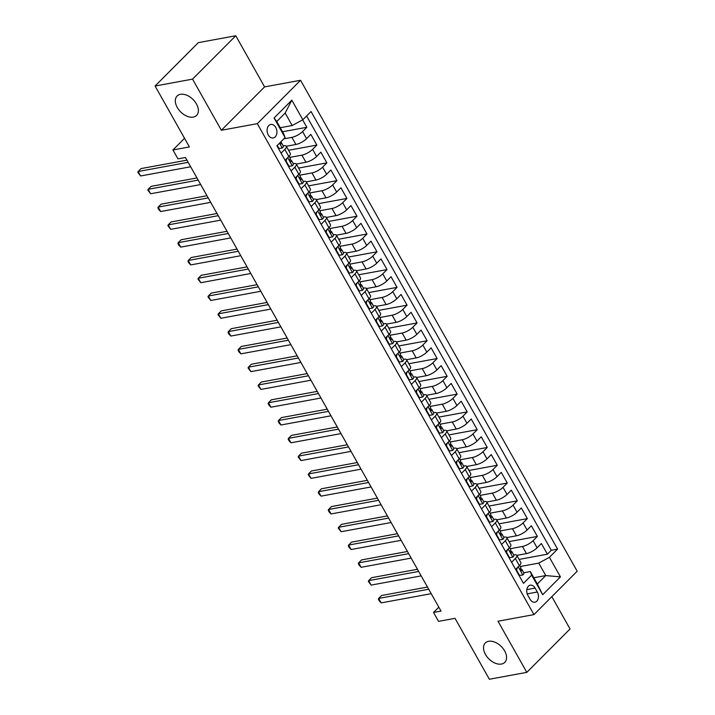 <?xml version="1.0" encoding="UTF-8"?>
<svg xmlns="http://www.w3.org/2000/svg" width="715" height="715" viewBox="0 0 715 715"><rect width="100%" height="100%" fill="white"/><g stroke="black" fill="none" stroke-linecap="round" stroke-linejoin="round"><path stroke-width="1.07" d="M193.256 117.09A13.746 8.768 44.9 0 1 178.786 109.779A13.746 8.768 44.9 0 1 177.106 95.998A13.746 8.768 44.9 0 1 180.43 94.317A13.746 8.768 44.9 0 1 194.909 101.628A13.746 8.768 44.9 0 1 196.58 115.41A13.746 8.768 44.9 0 1 193.256 117.09M501.465 664.065A13.746 8.768 44.9 0 1 486.987 656.754A13.746 8.768 44.9 0 1 485.315 642.973A13.746 8.768 44.9 0 1 488.64 641.292A13.746 8.768 44.9 0 1 503.11 648.603A13.746 8.768 44.9 0 1 504.79 662.385A13.746 8.768 44.9 0 1 501.465 664.065M268.259 134.956A6.873 4.844 79.6 0 0 273.246 137.968A6.873 4.844 79.6 0 0 275.74 127.458A6.873 4.844 79.6 0 0 270.762 124.446A6.873 4.844 79.6 0 0 268.259 134.956M235.771 35.75L198.314 42.641L155.084 86.023L192.549 79.133L221.364 130.273L257.32 123.659L300.55 80.277L264.586 86.89L235.771 35.75L192.549 79.133M257.32 123.659L533.953 614.605L577.184 571.222L300.55 80.277M533.953 614.605L497.998 621.219L526.812 672.359L570.043 628.977L551.837 596.668M526.812 672.359L489.355 679.25L455.026 618.323L438.536 621.362L433.531 612.46L441.021 611.084L185.435 157.497L177.946 158.873L172.932 149.98L189.412 146.95L155.084 86.023M516.82 555.367L526.446 553.598A8.589 2.672 -29.4 0 0 537.108 547.806L541.371 543.525L547.386 554.197L519.09 559.407M510.224 548.727L522.433 546.483A8.589 2.672 -29.4 0 0 533.104 540.692L537.367 536.411L509.071 541.613M537.367 536.411L531.352 525.74L527.089 530.021A8.589 2.672 -29.4 0 1 516.418 535.812L506.792 537.582A8.589 2.672 150.6 0 1 505.317 540.728L501.573 544.481M493.699 519.403L493.976 519.349A8.589 2.672 150.6 0 1 496.791 519.823L506.399 518.018A8.589 2.672 -29.4 0 0 517.061 512.226L521.324 507.954L527.339 518.625L499.043 523.827M486.745 502.001L496.371 500.232A8.589 2.672 -29.4 0 0 507.042 494.44L511.305 490.159L517.32 500.831L489.024 506.041M473.652 483.823L473.929 483.769A8.589 2.672 150.6 0 1 476.744 484.243L486.352 482.446A8.589 2.672 -29.4 0 0 497.014 476.655L501.278 472.374L507.293 483.045L478.996 488.247M463.633 466.037L463.91 465.983A8.589 2.672 150.6 0 1 466.716 466.457L476.324 464.661A8.589 2.672 -29.4 0 0 486.995 458.869L491.259 454.588L497.274 465.259L468.977 470.461M456.679 448.645L466.305 446.866A8.589 2.672 -29.4 0 0 476.968 441.075L481.24 436.794L487.246 447.474L458.95 452.675M446.661 430.85L456.277 429.08A8.589 2.672 -29.4 0 0 466.949 423.289L471.212 419.008L477.227 429.679L448.931 434.89M436.633 413.064L446.258 411.295A8.589 2.672 -29.4 0 0 456.93 405.503L461.193 401.222L467.208 411.894L438.912 417.095M426.614 395.279L436.239 393.509A8.589 2.672 -29.4 0 0 446.902 387.718L451.165 383.437L457.18 394.108L428.884 399.31M416.586 377.493L426.212 375.715A8.589 2.672 -29.4 0 0 436.883 369.923L441.146 365.642L447.161 376.322L418.865 381.524M406.567 359.699L416.193 357.929A8.589 2.672 -29.4 0 0 426.855 352.138L431.118 347.856L437.133 358.528L408.837 363.738M396.539 341.913L406.165 340.143A8.589 2.672 -29.4 0 0 416.836 334.352L421.099 330.071L427.114 340.742L398.818 345.944M386.52 324.127L396.146 322.358A8.589 2.672 -29.4 0 0 406.808 316.566L411.071 312.285L417.086 322.957L388.79 328.158M376.492 306.342L386.118 304.563A8.589 2.672 -29.4 0 0 396.789 298.772L401.052 294.491L407.067 305.171L378.771 310.373M366.473 288.547L376.099 286.778A8.589 2.672 -29.4 0 0 386.761 280.986L391.034 276.705L397.04 287.376L368.743 292.587M356.445 270.762L366.071 268.992A8.589 2.672 -29.4 0 0 376.742 263.2L381.006 258.919L387.021 269.591L358.724 274.792M346.426 252.976L356.052 251.206A8.589 2.672 -29.4 0 0 366.715 245.415L370.987 241.134L376.993 251.805L348.697 257.007M336.407 235.181L346.033 233.412A8.589 2.672 -29.4 0 0 356.696 227.62L360.959 223.339L366.974 234.019L338.678 239.221M323.314 217.003L323.582 216.958A8.589 2.672 150.6 0 1 326.397 217.423L336.005 215.626A8.589 2.672 -29.4 0 0 346.677 209.835L350.94 205.554L356.955 216.225L328.659 221.435M316.361 199.61L325.986 197.841A8.589 2.672 -29.4 0 0 336.649 192.049L340.912 187.768L346.927 198.439L318.631 203.641M303.267 181.431L303.535 181.378A8.589 2.672 150.6 0 1 306.351 181.851L315.959 180.055A8.589 2.672 -29.4 0 0 326.63 174.263L330.893 169.982L336.908 180.654L308.612 185.855M293.239 163.637L293.516 163.592A8.589 2.672 150.6 0 1 296.332 164.066L305.94 162.26A8.589 2.672 -29.4 0 0 316.602 156.469L320.865 152.188L326.88 162.868L298.584 168.07M286.286 146.244L295.912 144.475A8.589 2.672 -29.4 0 0 306.583 138.683L310.846 134.402L316.861 145.073L288.565 150.284M281.075 153.144L284.811 149.39A8.589 2.672 150.6 0 0 286.304 146.271A8.589 2.672 150.6 0 0 283.489 145.806L283.22 145.851M311.141 206.51L314.886 202.756A8.589 2.672 150.6 0 0 316.379 199.637A8.589 2.672 150.6 0 0 313.563 199.163L313.286 199.217M331.188 242.081L334.924 238.327A8.589 2.672 150.6 0 0 336.416 235.217A8.589 2.672 150.6 0 0 333.61 234.743L333.333 234.797M341.207 259.876L344.952 256.122A8.589 2.672 150.6 0 0 346.444 253.003A8.589 2.672 150.6 0 0 343.629 252.529L343.361 252.583M351.235 277.661L354.971 273.908A8.589 2.672 150.6 0 0 356.463 270.788A8.589 2.672 150.6 0 0 353.657 270.315L353.38 270.368M361.254 295.447L364.999 291.693A8.589 2.672 150.6 0 0 366.491 288.574A8.589 2.672 150.6 0 0 363.676 288.109L363.399 288.154M371.282 313.233L375.018 309.479A8.589 2.672 150.6 0 0 376.51 306.369A8.589 2.672 150.6 0 0 373.704 305.895L373.427 305.949M381.301 331.027L385.045 327.273A8.589 2.672 150.6 0 0 386.538 324.154A8.589 2.672 150.6 0 0 383.723 323.681L383.446 323.734M391.328 348.813L395.064 345.059A8.589 2.672 150.6 0 0 396.557 341.94A8.589 2.672 150.6 0 0 393.742 341.466L393.473 341.52M401.347 366.598L405.092 362.845A8.589 2.672 150.6 0 0 406.585 359.725A8.589 2.672 150.6 0 0 403.769 359.261L403.492 359.305M411.366 384.384L415.111 380.63A8.589 2.672 150.6 0 0 416.604 377.52A8.589 2.672 150.6 0 0 413.788 377.046L413.52 377.1M421.394 402.179L425.139 398.425A8.589 2.672 150.6 0 0 426.632 395.306A8.589 2.672 150.6 0 0 423.816 394.832L423.539 394.886M431.413 419.964L435.158 416.21A8.589 2.672 150.6 0 0 436.651 413.091A8.589 2.672 150.6 0 0 433.835 412.618L433.567 412.671M441.441 437.75L445.177 433.996A8.589 2.672 150.6 0 0 446.669 430.877A8.589 2.672 150.6 0 0 443.863 430.412L443.586 430.457M451.46 455.535L455.205 451.782A8.589 2.672 150.6 0 0 456.697 448.671A8.589 2.672 150.6 0 0 453.882 448.198L453.614 448.251M481.535 508.901L485.271 505.148A8.589 2.672 150.6 0 0 486.763 502.028A8.589 2.672 150.6 0 0 483.948 501.564L483.68 501.608M505.585 551.596L509.33 547.842A8.589 2.672 -29.4 0 0 510.823 544.723L506.81 537.609A8.589 2.672 150.6 0 0 503.995 537.135L503.726 537.188M537.323 592.011L535.115 588.096A6.658 4.692 79.6 0 0 530.289 585.183A6.658 4.692 79.6 0 0 527.876 595.372L530.083 599.286A6.658 4.692 79.6 0 0 534.909 602.2A6.658 4.692 79.6 0 0 537.323 592.011L527.214 593.87M280.253 127.726L292.185 125.527L285.169 113.077L276.759 121.523L283.775 133.973L285.088 137.557L276.911 145.771L523.478 583.351L531.656 575.146L530.333 571.553L523.773 572.76M285.088 137.557L274.068 117.993L291.827 100.172L302.847 119.736L311.034 111.531L557.593 549.111L549.415 557.316L560.444 576.889L542.685 594.71L531.656 575.146M283.81 138.853L291.908 137.36L295.912 144.475M289.718 157.389L301.927 155.146L305.94 162.26M299.746 175.184L311.955 172.941L315.959 180.055M309.765 192.97L321.973 190.726L325.986 197.841M319.793 210.755L331.992 208.512L336.005 215.626M329.812 228.541L342.02 226.298L346.033 233.412M339.84 246.335L352.039 244.092L356.052 251.206M349.858 264.121L362.067 261.878L366.071 268.992M359.886 281.907L372.086 279.663L376.099 286.778M369.905 299.701L382.114 297.449L386.118 304.563M379.924 317.487L392.133 315.244L396.146 322.358M389.952 335.272L402.161 333.029L406.165 340.143M399.971 353.058L412.18 350.815L416.193 357.929M409.999 370.853L422.207 368.6L426.212 375.715M420.018 388.638L432.226 386.395L436.239 393.509M430.046 406.424L442.245 404.181L446.258 411.295M440.065 424.209L452.273 421.966L456.277 429.08M450.093 442.004L462.292 439.752L466.305 446.866M460.111 459.79L472.32 457.546L476.324 464.661M470.139 477.575L482.339 475.332L486.352 482.446M480.158 495.361L492.367 493.118L496.371 500.232M490.177 513.155L502.386 510.903L506.399 518.018M500.205 530.941L512.414 528.698L516.418 535.812M511.6 562.267L515.345 558.513A8.589 2.672 -29.4 0 0 516.838 555.394A8.589 2.672 -29.4 0 0 514.022 554.92L513.745 554.974M547.386 554.197L551.301 550.273L306.592 115.982M291.908 137.36A8.589 2.672 150.6 0 0 302.57 131.569L306.833 127.288L302.642 119.852M316.861 145.073L312.598 149.355A8.589 2.672 150.6 0 1 301.927 155.146M326.88 162.868L322.617 167.14A8.589 2.672 150.6 0 1 311.955 172.941M336.908 180.654L332.645 184.935A8.589 2.672 150.6 0 1 321.973 190.726M346.927 198.439L342.664 202.72A8.589 2.672 150.6 0 1 331.992 208.512M356.955 216.225L352.683 220.506A8.589 2.672 150.6 0 1 342.02 226.298M366.974 234.019L362.711 238.292A8.589 2.672 150.6 0 1 352.039 244.092M376.993 251.805L372.73 256.086A8.589 2.672 150.6 0 1 362.067 261.878M387.021 269.591L382.757 273.872A8.589 2.672 150.6 0 1 372.086 279.663M397.04 287.376L392.776 291.657A8.589 2.672 150.6 0 1 382.114 297.449M407.067 305.171L402.804 309.443A8.589 2.672 150.6 0 1 392.133 315.244M417.086 322.957L412.823 327.238A8.589 2.672 150.6 0 1 402.161 333.029M427.114 340.742L422.851 345.023A8.589 2.672 150.6 0 1 412.18 350.815M437.133 358.528L432.87 362.809A8.589 2.672 150.6 0 1 422.207 368.6M447.161 376.322L442.889 380.594A8.589 2.672 150.6 0 1 432.226 386.395M457.18 394.108L452.917 398.389A8.589 2.672 150.6 0 1 442.245 404.181M467.208 411.894L462.936 416.175A8.589 2.672 150.6 0 1 452.273 421.966M477.227 429.679L472.964 433.96A8.589 2.672 150.6 0 1 462.292 439.752M487.246 447.474L482.983 451.746A8.589 2.672 150.6 0 1 472.32 457.546M497.274 465.259L493.01 469.541A8.589 2.672 150.6 0 1 482.339 475.332M507.293 483.045L503.029 487.326A8.589 2.672 150.6 0 1 492.367 493.118M517.32 500.831L513.057 505.112A8.589 2.672 150.6 0 1 502.386 510.903M527.339 518.625L523.076 522.906A8.589 2.672 150.6 0 1 512.414 528.698M515.613 569.381L519.349 565.628A8.589 2.672 -29.4 0 0 520.842 562.508L516.838 555.394M495.567 533.81L499.302 530.047A8.589 2.672 -29.4 0 0 500.795 526.937L496.791 519.823A8.589 2.672 150.6 0 1 495.298 522.933L491.554 526.696M485.539 516.016L489.283 512.262A8.589 2.672 -29.4 0 0 490.776 509.151L486.763 502.028M475.52 498.23L479.256 494.476A8.589 2.672 -29.4 0 0 480.748 491.357L476.744 484.243A8.589 2.672 150.6 0 1 475.252 487.362L471.507 491.116M465.492 480.444L469.237 476.691A8.589 2.672 -29.4 0 0 470.729 473.571L466.716 466.457A8.589 2.672 150.6 0 1 465.224 469.576L461.488 473.33M455.473 462.659L459.209 458.896A8.589 2.672 -29.4 0 0 460.701 455.786L456.697 448.671M445.445 444.864L449.19 441.11A8.589 2.672 -29.4 0 0 450.682 438L446.669 430.877M435.426 427.078L439.171 423.325A8.589 2.672 -29.4 0 0 440.663 420.206L436.651 413.091M425.398 409.293L429.143 405.539A8.589 2.672 -29.4 0 0 430.636 402.42L426.632 395.306M415.379 391.507L419.124 387.745A8.589 2.672 -29.4 0 0 420.617 384.634L416.604 377.52M405.36 373.713L409.096 369.959A8.589 2.672 -29.4 0 0 410.589 366.849L406.585 359.725M395.332 355.927L399.077 352.173A8.589 2.672 -29.4 0 0 400.57 349.054L396.557 341.94M385.314 338.141L389.049 334.388A8.589 2.672 -29.4 0 0 390.542 331.268L386.538 324.154M375.286 320.356L379.03 316.593A8.589 2.672 -29.4 0 0 380.523 313.483L376.51 306.369M365.267 302.561L369.003 298.807A8.589 2.672 -29.4 0 0 370.495 295.697L366.491 288.574M355.239 284.776L358.984 281.022A8.589 2.672 -29.4 0 0 360.476 277.903L356.463 270.788M345.22 266.99L348.956 263.236A8.589 2.672 -29.4 0 0 350.448 260.117L346.444 253.003M335.192 249.204L338.937 245.442A8.589 2.672 -29.4 0 0 340.429 242.331L336.416 235.217M325.173 231.41L328.918 227.656A8.589 2.672 -29.4 0 0 330.41 224.546L326.397 217.423A8.589 2.672 150.6 0 1 324.905 220.542L321.16 224.296M315.154 213.624L318.89 209.87A8.589 2.672 -29.4 0 0 320.383 206.751L316.379 199.637M305.126 195.839L308.871 192.085A8.589 2.672 -29.4 0 0 310.364 188.966L306.351 181.851A8.589 2.672 150.6 0 1 304.858 184.971L301.113 188.724M295.107 178.053L298.843 174.29A8.589 2.672 -29.4 0 0 300.336 171.18L296.332 164.066A8.589 2.672 150.6 0 1 294.839 167.176L291.094 170.93M285.079 160.258L288.824 156.505A8.589 2.672 -29.4 0 0 290.317 153.394L286.304 146.271M530.333 571.553L537.349 584.003L545.768 575.566L538.752 563.116L549.415 557.316M533.837 577.756L545.768 575.566L560.444 576.889M520.252 566.512L538.752 563.116M184.55 138.317L172.932 149.98M438.813 607.16L433.531 612.46M551.301 550.273L557.593 549.111M306.833 127.288L282.523 131.757M302.847 119.736L292.185 125.527M537.349 584.003L542.685 594.71M274.068 117.993L276.759 121.523M291.827 100.172L285.169 113.077M221.364 130.273L264.586 86.89M517.401 567.585L516.57 570.132L519.582 575.477L522.915 574.905A5.693 1.77 -29.4 0 0 523.845 572.903L521.941 569.524A5.693 1.77 -29.4 0 0 521.53 569.212L520.386 568.818M522.915 574.905L519.582 575.477M427.481 587.06L381.604 595.497L378.682 598.428L428.705 589.231M381.193 602.879L379.37 601.02L378.369 599.242L378.682 598.428L381.193 602.879L431.208 593.682M519.599 565.368L520.743 567.388A5.693 1.77 150.6 0 1 520.502 568.55C520.243 570.114 520.645 570.829 521.709 570.677A5.693 1.77 -29.4 0 0 521.941 569.524M516.57 570.132L516.087 570.23M507.373 549.799L506.551 552.346L509.554 557.682L512.896 557.119A5.693 1.77 -29.4 0 0 513.826 555.117L511.922 551.73A5.693 1.77 -29.4 0 0 511.511 551.426L510.367 551.033M512.896 557.119L509.554 557.682M417.462 569.274L371.586 577.711L368.663 580.643L418.686 571.446M371.165 585.093L368.341 581.456L368.663 580.643L371.165 585.093L421.189 575.888M509.58 547.583L510.716 549.603A5.693 1.77 150.6 0 1 510.483 550.756C510.224 552.329 510.626 553.044 511.681 552.892A5.693 1.77 -29.4 0 0 511.922 551.73M506.551 552.346L506.059 552.436M497.354 532.014L496.523 534.561L499.535 539.897L502.868 539.333A5.693 1.77 -29.4 0 0 503.798 537.323L501.894 533.944A5.693 1.77 -29.4 0 0 501.492 533.64L500.339 533.238M502.868 539.333L499.052 540.004M407.434 551.488L361.558 559.925L358.644 562.857L408.658 553.651M361.147 567.299L359.323 565.449L358.322 563.67L358.644 562.857L361.147 567.299L411.161 558.102M499.553 529.788L500.697 531.808A5.693 1.77 150.6 0 1 500.455 532.97C500.205 534.543 500.598 535.249 501.662 535.106A5.693 1.77 -29.4 0 0 501.894 533.944M496.523 534.561L496.04 534.65M499.043 539.986L499.535 539.897M487.326 514.228L486.504 516.775L489.507 522.111L492.85 521.539A5.693 1.77 -29.4 0 0 493.779 519.537L491.875 516.159A5.693 1.77 -29.4 0 0 491.464 515.846L490.32 515.452M492.85 521.539L489.507 522.111M397.415 533.694L351.539 542.14L348.616 545.071L398.639 535.866M351.119 549.513L349.295 547.663L348.294 545.885L348.616 545.071L351.119 549.513L401.142 540.317M489.534 512.003L490.669 514.022A5.693 1.77 150.6 0 1 490.436 515.184C490.177 516.748 490.579 517.463 491.634 517.32A5.693 1.77 -29.4 0 0 491.875 516.159M486.504 516.775L486.012 516.865M477.307 496.433L476.476 498.981L479.488 504.325L482.822 503.753A5.693 1.77 -29.4 0 0 483.76 501.751L481.856 498.373A5.693 1.77 -29.4 0 0 481.445 498.06L480.292 497.667M482.822 503.753L479.488 504.325M387.387 515.908L341.511 524.345L338.597 527.277L388.611 518.08M341.1 531.728L338.275 528.09L338.597 527.277L341.1 531.728L391.123 522.522M479.515 494.217L480.65 496.237A5.693 1.77 150.6 0 1 480.409 497.399C480.158 498.963 480.56 499.678 481.615 499.526A5.693 1.77 -29.4 0 0 481.856 498.373M476.476 498.981L475.993 499.079M467.279 478.648L466.457 481.195L469.46 486.531L472.803 485.968A5.693 1.77 -29.4 0 0 473.732 483.966L471.828 480.578A5.693 1.77 -29.4 0 0 471.417 480.274L470.273 479.881M472.803 485.968L468.986 486.638M377.368 498.123L331.492 506.56L328.569 509.491L378.593 500.294M331.081 513.942L329.249 512.083L328.248 510.304L328.569 509.491L331.081 513.942L381.095 504.736M469.487 476.431L470.622 478.451A5.693 1.77 150.6 0 1 470.39 479.604C470.13 481.177 470.533 481.892 471.587 481.74A5.693 1.77 -29.4 0 0 471.828 480.578M466.457 481.195L465.966 481.284M468.977 486.62L469.46 486.531M457.26 460.862L456.438 463.409L459.441 468.745L462.784 468.182A5.693 1.77 -29.4 0 0 463.713 466.171L461.81 462.793A5.693 1.77 -29.4 0 0 461.398 462.48L460.246 462.087M462.784 468.182L458.967 468.852M367.349 480.337L321.473 488.774L318.55 491.705L368.565 482.5M321.053 496.147L319.23 494.297L318.229 492.519L318.55 491.705L321.053 496.147L371.076 486.951M459.468 458.637L460.603 460.657A5.693 1.77 150.6 0 1 460.362 461.819C460.111 463.392 460.514 464.098 461.568 463.955A5.693 1.77 -29.4 0 0 461.81 462.793M456.438 463.409L455.947 463.499M458.95 468.834L459.441 468.745M447.233 443.077L446.41 445.624L449.422 450.959L452.756 450.387A5.693 1.77 -29.4 0 0 453.685 448.385L451.782 445.007A5.693 1.77 -29.4 0 0 451.371 444.694L450.227 444.301M452.756 450.387L448.94 451.067M357.321 462.542L311.445 470.988L308.522 473.92L358.546 464.714M311.034 478.362L308.201 474.733L308.522 473.92L311.034 478.362L361.048 469.165M449.44 440.851L450.584 442.871A5.693 1.77 150.6 0 1 450.343 444.033C450.084 445.597 450.486 446.312 451.54 446.169A5.693 1.77 -29.4 0 0 451.782 445.007M446.41 445.624L445.928 445.713M448.931 451.049L449.422 450.959M437.214 425.282L436.391 427.829L439.394 433.174L442.737 432.602A5.693 1.77 -29.4 0 0 443.666 430.6L441.763 427.221A5.693 1.77 -29.4 0 0 441.352 426.909L440.208 426.515M442.737 432.602L438.921 433.281M347.302 444.757L301.426 453.194L298.504 456.125L348.518 446.929M301.006 460.576L298.182 456.939L298.504 456.125L301.006 460.576L351.029 451.371M439.421 423.066L440.556 425.085A5.693 1.77 150.6 0 1 440.315 426.247C440.065 427.811 440.467 428.526 441.521 428.374A5.693 1.77 -29.4 0 0 441.763 427.221M436.391 427.829L435.9 427.919M438.912 433.263L439.394 433.174M427.186 407.496L426.363 410.044L429.375 415.379L432.709 414.816A5.693 1.77 -29.4 0 0 433.639 412.814L431.735 409.427A5.693 1.77 -29.4 0 0 431.324 409.123L430.18 408.73M432.709 414.816L428.893 415.487M337.274 426.971L291.398 435.408L288.476 438.34L338.499 429.143M290.987 442.791L289.164 440.932L288.163 439.153L288.476 438.34L290.987 442.791L341.001 433.585M429.393 405.28L430.537 407.3A5.693 1.77 150.6 0 1 430.296 408.453C430.037 410.026 430.439 410.741 431.494 410.589A5.693 1.77 -29.4 0 0 431.735 409.427M426.363 410.044L425.881 410.133M428.884 415.469L429.375 415.379M417.167 389.711L416.344 392.258L419.348 397.594L422.69 397.031A5.693 1.77 -29.4 0 0 423.62 395.02L421.716 391.641A5.693 1.77 -29.4 0 0 421.305 391.328L420.161 390.935M422.69 397.031L418.874 397.701M327.256 409.186L281.379 417.623L278.457 420.554L328.48 411.348M280.959 424.996L279.136 423.146L278.135 421.367L278.457 420.554L280.959 424.996L330.982 415.799M419.374 387.485L420.509 389.505A5.693 1.77 150.6 0 1 420.268 390.667C420.018 392.24 420.42 392.946 421.475 392.803A5.693 1.77 -29.4 0 0 421.716 391.641M416.344 392.258L415.853 392.347M418.865 397.683L419.348 397.594M407.148 371.925L406.317 374.472L409.329 379.808L412.662 379.236A5.693 1.77 -29.4 0 0 413.592 377.234L411.688 373.856A5.693 1.77 -29.4 0 0 411.277 373.543L410.133 373.15M412.662 379.236L408.846 379.915M317.228 391.391L271.351 399.837L268.429 402.768L318.452 393.563M270.94 407.21L269.117 405.36L268.116 403.582L268.429 402.768L270.94 407.21L320.955 398.014M409.346 369.7L410.49 371.72A5.693 1.77 150.6 0 1 410.249 372.881C409.999 374.445 410.392 375.161 411.456 375.018A5.693 1.77 -29.4 0 0 411.688 373.856M406.317 374.472L405.834 374.562M408.837 379.897L409.329 379.808M397.12 354.131L396.298 356.678L399.301 362.022L402.643 361.45A5.693 1.77 -29.4 0 0 403.573 359.448L401.669 356.07A5.693 1.77 -29.4 0 0 401.258 355.757L400.114 355.364M402.643 361.45L398.827 362.13M307.209 373.605L261.332 382.042L258.41 384.974L308.433 375.777M260.912 389.425L258.088 385.787L258.41 384.974L260.912 389.425L310.936 380.219M399.328 351.914L400.463 353.934A5.693 1.77 150.6 0 1 400.23 355.096C399.971 356.66 400.373 357.375 401.428 357.223A5.693 1.77 -29.4 0 0 401.669 356.07M396.298 356.678L395.806 356.767M398.818 362.112L399.301 362.022M387.101 336.345L386.27 338.892L389.282 344.228L392.615 343.665A5.693 1.77 -29.4 0 0 393.554 341.663L391.641 338.275A5.693 1.77 -29.4 0 0 391.239 337.972L390.086 337.578M392.615 343.665L388.808 344.335M297.181 355.82L251.305 364.257L248.391 367.188L298.405 357.992M250.894 371.639L248.069 368.002L248.391 367.188L250.894 371.639L300.917 362.433M389.309 334.12L390.444 336.148A5.693 1.77 150.6 0 1 390.202 337.301C389.952 338.874 390.345 339.589 391.409 339.437A5.693 1.77 -29.4 0 0 391.641 338.275M386.27 338.892L385.787 338.981M388.79 344.317L389.282 344.228M377.073 318.559L376.251 321.106L379.254 326.442L382.596 325.879A5.693 1.77 -29.4 0 0 383.526 323.868L381.622 320.49A5.693 1.77 -29.4 0 0 381.211 320.177L380.067 319.784M382.596 325.879L379.254 326.442M287.162 338.034L241.286 346.471L238.363 349.403L288.386 340.197M240.866 353.845L239.042 351.995L238.041 350.216L238.363 349.403L240.866 353.845L290.889 344.648M379.281 316.334L380.416 318.354A5.693 1.77 150.6 0 1 380.183 319.516C379.924 321.089 380.326 321.795 381.381 321.652A5.693 1.77 -29.4 0 0 381.622 320.49M376.251 321.106L375.759 321.196M367.054 300.774L366.232 303.321L369.235 308.657L372.569 308.085A5.693 1.77 -29.4 0 0 373.507 306.083L371.603 302.704A5.693 1.77 -29.4 0 0 371.192 302.391L370.039 301.998M372.569 308.085L369.235 308.657M277.134 320.24L231.258 328.685L228.344 331.617L278.358 322.411M230.847 336.059L229.023 334.209L228.022 332.421L228.344 331.617L230.847 336.059L280.87 326.862M369.262 298.548L370.397 300.568A5.693 1.77 150.6 0 1 370.156 301.73C369.905 303.294 370.307 304.009 371.362 303.866A5.693 1.77 -29.4 0 0 371.603 302.704M366.232 303.321L365.74 303.41M357.026 282.979L356.204 285.526L359.207 290.871L362.55 290.299A5.693 1.77 -29.4 0 0 363.479 288.297L361.576 284.919A5.693 1.77 -29.4 0 0 361.164 284.606L360.02 284.213M362.55 290.299L358.733 290.978M267.115 302.454L221.239 310.891L218.316 313.822L268.34 304.626M220.828 318.273L217.995 314.636L218.316 313.822L220.828 318.273L270.842 309.068M359.234 280.763L360.378 282.782A5.693 1.77 150.6 0 1 360.137 283.944C359.877 285.508 360.28 286.223 361.334 286.072A5.693 1.77 -29.4 0 0 361.576 284.919M356.204 285.526L355.721 285.616M358.724 290.96L359.207 290.871M347.007 265.194L346.185 267.741L349.188 273.076L352.531 272.513A5.693 1.77 -29.4 0 0 353.46 270.502L351.557 267.124A5.693 1.77 -29.4 0 0 351.145 266.82L350.001 266.427M352.531 272.513L349.188 273.076M257.096 284.668L211.22 293.105L208.297 296.037L258.312 286.84M210.8 300.488L207.976 296.85L208.297 296.037L210.8 300.488L260.823 291.282M349.215 262.968L350.35 264.997A5.693 1.77 150.6 0 1 350.109 266.15C349.858 267.723 350.261 268.429 351.315 268.286A5.693 1.77 -29.4 0 0 351.557 267.124M346.185 267.741L345.694 267.83M336.98 247.408L336.157 249.955L339.169 255.291L342.503 254.728A5.693 1.77 -29.4 0 0 343.432 252.717L341.529 249.338A5.693 1.77 -29.4 0 0 341.118 249.026L339.974 248.632M342.503 254.728L339.169 255.291M247.068 266.883L201.192 275.32L198.27 278.251L248.293 269.046M200.781 282.693L197.948 279.065L198.27 278.251L200.781 282.693L250.795 273.496M339.187 245.182L340.331 247.202A5.693 1.77 150.6 0 1 340.09 248.364C339.831 249.937 340.233 250.643 341.287 250.5A5.693 1.77 -29.4 0 0 341.529 249.338M336.157 249.955L335.675 250.044M326.961 229.622L326.138 232.169L329.141 237.505L332.484 236.933A5.693 1.77 -29.4 0 0 333.413 234.931L331.51 231.553A5.693 1.77 -29.4 0 0 331.099 231.24L329.955 230.847M332.484 236.933L329.141 237.505M237.049 249.088L191.173 257.534L188.251 260.466L238.265 251.26M190.753 264.907L188.93 263.057L187.929 261.27L188.251 260.466L190.753 264.907L240.776 255.711M329.168 227.397L330.303 229.417A5.693 1.77 150.6 0 1 330.062 230.579C329.812 232.143 330.214 232.858 331.268 232.715A5.693 1.77 -29.4 0 0 331.51 231.553M326.138 232.169L325.647 232.259M316.942 211.828L316.11 214.375L319.122 219.711L322.456 219.148A5.693 1.77 -29.4 0 0 323.386 217.146L321.482 213.767A5.693 1.77 -29.4 0 0 321.071 213.454L319.927 213.061M322.456 219.148L319.122 219.711M227.021 231.303L181.145 239.74L178.223 242.671L228.246 233.474M180.734 247.122L178.911 245.263L177.91 243.484L178.223 242.671L180.734 247.122L230.748 237.916M319.14 209.611L320.284 211.631A5.693 1.77 150.6 0 1 320.043 212.793C319.784 214.357 320.186 215.072 321.25 214.92A5.693 1.77 -29.4 0 0 321.482 213.767M316.11 214.375L315.628 214.464M306.914 194.042L306.092 196.589L309.094 201.925L312.437 201.362A5.693 1.77 -29.4 0 0 313.367 199.351L311.463 195.973A5.693 1.77 -29.4 0 0 311.052 195.669L309.908 195.275M312.437 201.362L309.094 201.925M217.003 213.517L171.126 221.954L168.204 224.885L218.227 215.689M170.706 229.336L167.882 225.699L168.204 224.885L170.706 229.336L220.729 220.131M309.121 191.817L310.256 193.837A5.693 1.77 150.6 0 1 310.015 194.998C309.765 196.571 310.167 197.277 311.222 197.134A5.693 1.77 -29.4 0 0 311.463 195.973M306.092 196.589L305.6 196.679M296.895 176.256L296.064 178.804L299.076 184.139L302.409 183.576A5.693 1.77 -29.4 0 0 303.339 181.565L301.435 178.187A5.693 1.77 -29.4 0 0 301.033 177.874L299.88 177.481M302.409 183.576L299.076 184.139M206.975 195.731L161.098 204.168L158.176 207.1L208.199 197.894M160.687 211.542L158.864 209.692L157.863 207.913L158.176 207.1L160.687 211.542L210.702 202.345M299.093 174.031L300.237 176.051A5.693 1.77 150.6 0 1 299.996 177.213C299.746 178.786 300.139 179.492 301.203 179.349A5.693 1.77 -29.4 0 0 301.435 178.187M296.064 178.804L295.581 178.893M286.867 158.471L286.045 161.018L289.048 166.354L292.39 165.782A5.693 1.77 -29.4 0 0 293.32 163.78L291.416 160.401A5.693 1.77 -29.4 0 0 291.005 160.089L289.861 159.695M292.39 165.782L288.574 166.461M196.956 177.937L151.079 186.383L148.157 189.305L198.18 180.109M150.659 193.756L147.835 190.119L148.157 189.305L150.659 193.756L200.683 184.559M289.075 156.245L290.21 158.265A5.693 1.77 150.6 0 1 289.977 159.427C289.718 160.991 290.12 161.706 291.175 161.563A5.693 1.77 -29.4 0 0 291.416 160.401M286.045 161.018L285.553 161.107M288.565 166.443L289.048 166.354M277.259 145.422L279.029 148.559L282.362 147.996A5.693 1.77 -29.4 0 0 283.301 145.994L281.397 142.616A5.693 1.77 -29.4 0 0 280.986 142.303L280.521 142.142M282.362 147.996L279.029 148.559M186.928 160.151L141.052 168.588L138.138 171.52L188.152 162.323M140.641 175.97L137.816 172.333L138.138 171.52L140.641 175.97L190.664 166.765M279.824 142.848L280.343 143.769L281.156 143.769A5.693 1.77 -29.4 0 0 281.397 142.616M522.433 546.483L526.446 553.598M533.104 540.692L537.108 547.806M302.57 131.569L306.583 138.683M312.598 149.355L316.602 156.469M322.617 167.14L326.63 174.263M332.645 184.935L336.649 192.049M342.664 202.72L346.677 209.835M352.683 220.506L356.696 227.62M362.711 238.292L366.715 245.415M372.73 256.086L376.742 263.2M382.757 273.872L386.761 280.986M392.776 291.657L396.789 298.772M402.804 309.443L406.808 316.566M412.823 327.238L416.836 334.352M422.851 345.023L426.855 352.138M432.87 362.809L436.883 369.923M442.889 380.594L446.902 387.718M452.917 398.389L456.93 405.503M462.936 416.175L466.949 423.289M472.964 433.96L476.968 441.075M482.983 451.746L486.995 458.869M493.01 469.541L497.014 476.655M503.029 487.326L507.042 494.44M513.057 505.112L517.061 512.226M523.076 522.906L527.089 530.021M515.345 558.513L519.349 565.628M505.317 540.728L509.33 547.842M495.298 522.933L499.302 530.047M485.271 505.148L489.283 512.262M475.252 487.362L479.256 494.476M465.224 469.576L469.237 476.691M455.205 451.782L459.209 458.896M445.177 433.996L449.19 441.11M435.158 416.21L439.171 423.325M425.139 398.425L429.143 405.539M415.111 380.63L419.124 387.745M405.092 362.845L409.096 369.959M395.064 345.059L399.077 352.173M385.045 327.273L389.049 334.388M375.018 309.479L379.03 316.593M364.999 291.693L369.003 298.807M354.971 273.908L358.984 281.022M344.952 256.122L348.956 263.236M334.924 238.327L338.937 245.442M324.905 220.542L328.918 227.656M314.886 202.756L318.89 209.87M304.858 184.971L308.871 192.085M294.839 167.176L298.843 174.29M284.811 149.39L288.824 156.505M526.821 589.625L535.115 588.096M518.232 566.754L522.835 574.923M508.204 548.959L512.816 557.137M498.185 531.174L502.788 539.342M488.166 513.388L492.769 521.557M478.138 495.602L482.741 503.771M468.119 477.808L472.722 485.986M458.092 460.022L462.694 468.191M448.073 442.236L452.675 450.405M438.045 424.451L442.648 432.62M428.026 406.656L432.629 414.834M417.998 388.871L422.601 397.04M407.979 371.085L412.582 379.254M397.951 353.299L402.563 361.468M387.932 335.505L392.535 343.674M377.913 317.719L382.516 325.888M367.885 299.934L372.488 308.102M357.866 282.148L362.469 290.317M347.839 264.353L352.441 272.522M337.82 246.568L342.422 254.737M327.792 228.782L332.395 236.951M317.773 210.997L322.376 219.165M307.745 193.202L312.348 201.371M297.726 175.416L302.329 183.585M287.707 157.631L292.31 165.8M279.538 143.134L282.282 148.014M280.521 143.885L281.156 143.769"/></g></svg>
